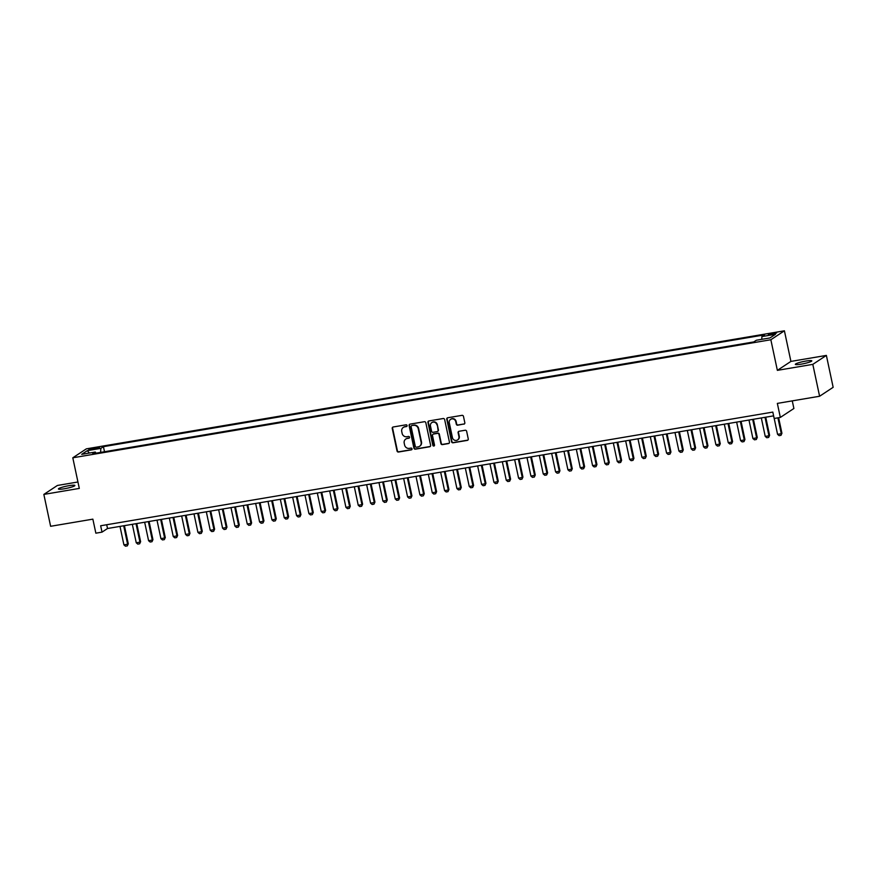 <?xml version="1.0" encoding="UTF-8"?>
<svg xmlns="http://www.w3.org/2000/svg" width="877" height="877" viewBox="0 0 877 877"><rect width="100%" height="100%" fill="white"/><g stroke="black" fill="none" stroke-linecap="round" stroke-linejoin="round"><path stroke-width="1.32" d="M407.081 425.542A0.899 0.855 -123.4 0 0 406.04 424.808L393.181 426.989A1.294 1.217 -123.4 0 0 392.238 428.447L397.029 450.975A1.294 1.217 -123.4 0 0 398.498 452.028L411.368 449.846A0.899 0.855 -123.4 0 0 412.026 448.827A0.899 0.855 -123.4 0 0 410.995 448.092L409.329 448.377A4.133 3.892 -123.4 0 1 404.604 445.023L404.198 443.148A4.133 3.892 -123.4 0 1 407.224 438.489L408.89 438.204A0.899 0.855 -123.4 0 0 409.548 437.185A0.899 0.855 -123.4 0 0 408.518 436.45L406.851 436.735A4.133 3.892 -123.4 0 1 402.126 433.381L401.732 431.506A4.133 3.892 -123.4 0 1 404.746 426.847L406.413 426.562A0.899 0.855 -123.4 0 0 407.081 425.542M805.908 361.061A8.419 1.074 -12 0 0 795.329 364.35A8.419 1.074 -12 0 0 801.216 364.152A8.419 1.074 -12 0 0 811.795 360.853A8.419 1.074 -12 0 0 805.908 361.061M69.009 485.672A8.419 1.074 -12 0 0 58.43 488.971A8.419 1.074 -12 0 0 64.317 488.774A8.419 1.074 -12 0 0 74.896 485.474A8.419 1.074 -12 0 0 69.009 485.672M773.624 333.074L768.34 334.729L776.573 332.975L773.624 333.074M463.878 424.172A1.294 1.217 -123.4 0 0 464.821 422.714L463.473 416.4A1.294 1.217 -123.4 0 0 462.004 415.347L447.719 417.759A1.294 1.217 -123.4 0 0 446.777 419.217L451.567 441.756A1.294 1.217 -123.4 0 0 453.036 442.797L467.32 440.386A1.294 1.217 -123.4 0 0 468.263 438.928L466.641 431.298A1.294 1.217 -123.4 0 0 465.172 430.245L459.055 431.276A1.294 1.217 -123.4 0 0 458.112 432.734L458.912 436.527A3.453 3.256 -123.4 0 1 457.575 439.947A3.453 3.256 -123.4 0 1 452.433 437.623L449.287 422.78A3.453 3.256 -123.4 0 1 450.625 419.349A3.453 3.256 -123.4 0 1 455.766 421.684L456.292 424.161A1.294 1.217 -123.4 0 0 457.761 425.202L464.24 423.931A1.294 1.217 -123.4 0 0 464.492 423.865M77.943 481.988L57.4 485.463L43.85 494.409L50.625 526.288L92.863 519.151L95.856 533.183L102.017 532.131L100.658 525.761L772.812 412.091L774.172 418.472L780.333 417.43L793.893 408.485L792.271 400.877M812.815 364.361L826.375 355.415L790.911 361.412L777.362 370.357L812.815 364.361L819.6 396.251L777.351 403.398L780.333 417.43M777.362 370.357L770.85 339.75L72.802 457.794L86.352 448.849L784.411 330.804L770.85 339.75M43.85 494.409L79.303 488.412L72.802 457.794M425.827 422.758A1.294 1.217 -123.4 0 0 424.347 421.716L410.063 424.128A1.294 1.217 -123.4 0 0 409.12 425.586L413.911 448.125A1.294 1.217 -123.4 0 0 415.391 449.167L429.675 446.755A1.294 1.217 -123.4 0 0 430.618 445.297L425.827 422.758M428.897 420.949L443.181 418.526A1.294 1.217 -123.4 0 1 444.65 419.579L449.441 442.118A1.294 1.217 -123.4 0 1 448.498 443.565L442.381 444.606A1.294 1.217 -123.4 0 1 440.912 443.554L438.971 434.422A1.294 1.217 -123.4 0 0 437.491 433.37L433.435 434.06A1.294 1.217 -123.4 0 0 432.493 435.507L434.51 445.023A0.899 0.855 -123.4 0 1 434.159 445.922A0.899 0.855 -123.4 0 1 432.821 445.319L427.943 422.407A1.294 1.217 -123.4 0 1 428.897 420.949M826.375 355.415L833.15 387.305L819.6 396.251M91.636 449.539L99.474 447.489L93.916 448.048L88.785 449.638L91.636 449.539M761.74 339.333L761.916 336.571L764.481 334.871L103.42 446.667L100.866 448.355L100.603 452.389M761.916 336.571L775.487 334.28L769.918 337.952L756.347 340.243L753.781 341.931L92.732 453.727L95.297 452.039L81.725 454.33L87.294 450.657L100.866 448.355M790.911 361.412L784.411 330.804M102.017 532.131L107.509 528.513L773.613 415.862M106.709 524.731L107.509 528.513M104.506 451.732L103.42 446.667M95.999 453.179L95.297 452.039M89.366 453.036L87.294 450.657M406.895 426.299A0.899 0.855 -123.4 0 1 406.785 426.321L405.119 426.606A4.133 3.892 -123.4 0 0 403.519 427.285M405.985 438.928A4.133 3.892 -123.4 0 1 407.597 438.248L409.252 437.963A0.899 0.855 -123.4 0 0 409.373 437.941M392.929 427.055A1.294 1.217 -123.4 0 0 392.6 428.195L397.391 450.734A1.294 1.217 -123.4 0 0 398.871 451.787L411.73 449.605A0.899 0.855 -123.4 0 0 411.839 449.583M409.822 424.205A1.294 1.217 -123.4 0 0 409.493 425.345L414.284 447.884A1.294 1.217 -123.4 0 0 415.753 448.925L430.037 446.514A1.294 1.217 -123.4 0 0 430.289 446.437M411.773 425.652A0.899 0.855 -123.4 0 0 411.116 426.671L415.314 446.459A0.899 0.855 -123.4 0 0 416.345 447.193L418.099 446.897A4.133 3.892 -123.4 0 0 421.124 442.227L418.252 428.71A4.133 3.892 -123.4 0 0 413.527 425.356L412.135 425.411A0.899 0.855 -123.4 0 0 411.664 425.685M419.71 446.207A4.133 3.892 -123.4 0 0 421.497 441.986L421.124 442.227M412.135 425.411L413.889 425.115A4.133 3.892 -123.4 0 1 418.614 428.469L421.497 441.986M433.183 434.126A1.294 1.217 -123.4 0 1 433.797 433.819L437.853 433.128A1.294 1.217 -123.4 0 1 439.333 434.17L441.274 443.313A1.294 1.217 -123.4 0 0 442.753 444.365L448.871 443.323A1.294 1.217 -123.4 0 0 449.112 443.258M428.645 421.015A1.294 1.217 -123.4 0 0 428.316 422.166L433.183 445.067A0.899 0.855 -123.4 0 0 434.334 445.779M436.954 424.928A3.453 3.256 -123.4 0 0 431.813 422.604A3.453 3.256 -123.4 0 0 430.475 426.025L431.583 431.254A1.294 1.217 -123.4 0 0 433.063 432.306L437.119 431.616A1.294 1.217 -123.4 0 0 438.062 430.158L437.316 424.687A3.453 3.256 -123.4 0 0 431.999 422.484M437.733 431.309A1.294 1.217 -123.4 0 0 438.423 429.916L438.062 430.158M437.316 424.687L438.423 429.916M450.811 419.239A3.453 3.256 -123.4 0 1 456.128 421.442L456.654 423.92A1.294 1.217 -123.4 0 0 458.134 424.961L464.24 423.931M457.761 439.826A3.453 3.256 -123.4 0 0 459.285 436.286L458.912 436.527M458.803 431.352A1.294 1.217 -123.4 0 0 458.474 432.493L459.285 436.286M447.467 417.836A1.294 1.217 -123.4 0 0 447.138 418.976L451.929 441.515A1.294 1.217 -123.4 0 0 453.409 442.556L467.693 440.144A1.294 1.217 -123.4 0 0 467.945 440.068M119.996 526.397L123.92 544.869L127.614 544.244L123.69 525.772M128.283 543.817L127.318 545.878L128.283 543.817L124.413 525.652M127.318 545.878L125.466 546.196L123.92 544.869M132.328 524.314L136.253 542.786L139.947 542.161L136.023 523.69M140.616 541.723L139.651 543.795L140.616 541.723L136.746 523.569M139.651 543.795L137.81 544.113L136.253 542.786M144.661 522.232L148.586 540.703L152.28 540.079L148.356 521.607M152.949 539.64L151.984 541.712L152.949 539.64L149.079 521.475M151.984 541.712L150.142 542.019L148.586 540.703M156.994 520.138L160.919 538.621L164.613 537.996L160.688 519.513M165.282 537.557L164.317 539.629L165.282 537.557L161.412 519.392M164.317 539.629L162.475 539.936L160.919 538.621M169.327 518.055L173.251 536.527L176.957 535.902L173.021 517.43M177.614 535.474L176.65 537.535L177.614 535.474L173.756 517.309M176.65 537.535L174.808 537.853L173.251 536.527M181.66 515.972L185.584 534.444L189.289 533.819L185.354 515.347M189.947 533.38L188.983 535.452L189.947 533.38L186.088 515.227M188.983 535.452L187.141 535.77L185.584 534.444M193.992 513.889L197.917 532.361L201.622 531.736L197.687 513.264M202.28 531.298L201.315 533.369L202.28 531.298L198.421 513.133M201.315 533.369L199.474 533.676L197.917 532.361M206.325 511.795L210.25 530.278L213.955 529.653L210.02 511.17M214.613 529.215L213.648 531.287L214.613 529.215L210.754 511.05M213.648 531.287L211.806 531.594L210.25 530.278M218.658 509.712L222.583 528.184L226.288 527.559L222.352 509.088M226.946 527.132L225.981 529.193L226.946 527.132L223.087 508.967M225.981 529.193L224.139 529.511L222.583 528.184M230.991 507.63L234.915 526.101L238.621 525.476L234.685 507.005M239.278 525.038L238.314 527.11L239.278 525.038L235.42 506.884M238.314 527.11L236.472 527.428L234.915 526.101M243.324 505.547L247.248 524.018L250.954 523.394L247.018 504.922M251.611 522.955L250.658 525.027L251.611 522.955L247.752 504.79M250.658 525.027L248.805 525.334L247.248 524.018M255.656 503.453L259.581 521.936L263.286 521.311L259.351 502.828M263.944 520.872L262.99 522.944L263.944 520.872L260.085 502.707M262.99 522.944L261.138 523.251L259.581 521.936M267.989 501.37L271.914 519.842L275.619 519.217L271.695 500.745M276.277 518.789L275.323 520.85L276.277 518.789L272.418 500.624M275.323 520.85L273.471 521.168L271.914 519.842M280.322 499.287L284.247 517.759L287.952 517.134L284.027 498.662M288.61 516.696L287.656 518.767L288.61 516.696L284.751 498.542M287.656 518.767L285.803 519.085L284.247 517.759M292.655 497.204L296.579 515.676L300.285 515.051L296.36 496.579M300.943 514.613L299.989 516.685L300.943 514.613L297.084 496.448M299.989 516.685L298.136 516.991L296.579 515.676M304.988 495.11L308.912 513.593L312.618 512.968L308.693 494.485M313.275 512.53L312.322 514.602L313.275 512.53L309.417 494.365M312.322 514.602L310.469 514.909L308.912 513.593M317.321 493.027L321.245 511.499L324.95 510.874L321.026 492.403M325.608 510.447L324.654 512.508L325.608 510.447L321.749 492.282M324.654 512.508L322.802 512.826L321.245 511.499M329.653 490.945L333.578 509.416L337.283 508.792L333.359 490.32M337.941 508.353L336.987 510.425L337.941 508.353L334.082 490.199M336.987 510.425L335.135 510.743L333.578 509.416M341.986 488.862L345.911 507.334L349.616 506.709L345.691 488.237M350.274 506.27L349.32 508.342L350.274 506.27L346.415 488.105M349.32 508.342L347.467 508.649L345.911 507.334M354.319 486.768L358.244 505.251L361.949 504.626L358.024 486.143M362.607 504.187L361.653 506.259L362.607 504.187L358.748 486.022M361.653 506.259L359.8 506.566L358.244 505.251M366.652 484.685L370.576 503.157L374.282 502.532L370.357 484.06M374.939 502.104L373.986 504.165L374.939 502.104L371.081 483.94M373.986 504.165L372.133 504.483L370.576 503.157M378.985 482.602L382.909 501.074L386.614 500.449L382.69 481.977M387.272 500.011L386.318 502.082L387.272 500.011L383.413 481.857M386.318 502.082L384.466 502.4L382.909 501.074M391.317 480.519L395.242 498.991L398.947 498.366L395.023 479.883M399.605 497.928L398.651 500L399.605 497.928L395.746 479.763M398.651 500L396.799 500.307L395.242 498.991M403.65 478.425L407.586 496.908L411.28 496.283L407.356 477.801M411.938 495.845L410.984 497.917L411.938 495.845L408.079 477.68M410.984 497.917L409.131 498.224L407.586 496.908M415.983 476.343L419.919 494.814L423.613 494.19L419.688 475.718M424.271 493.762L423.317 495.823L424.271 493.762L420.412 475.597M423.317 495.823L421.464 496.141L419.919 494.814M428.316 474.26L432.251 492.731L435.946 492.107L432.021 473.635M436.603 491.668L435.65 493.74L436.603 491.668L432.745 473.514M435.65 493.74L433.797 494.058L432.251 492.731M440.649 472.177L444.584 490.649L448.279 490.024L444.354 471.541M448.936 489.585L447.983 491.657L448.936 489.585L445.077 471.42M447.983 491.657L446.13 491.964L444.584 490.649M452.981 470.083L456.917 488.566L460.611 487.941L456.687 469.458M461.269 487.502L460.315 489.574L461.269 487.502L457.41 469.338M460.315 489.574L458.463 489.881L456.917 488.566M465.314 468L469.25 486.472L472.944 485.847L469.02 467.375M473.602 485.419L472.648 487.48L473.602 485.419L469.743 467.255M472.648 487.48L470.796 487.798L469.25 486.472M477.647 465.917L481.583 484.389L485.277 483.764L481.352 465.292M485.935 483.326L484.981 485.398L485.935 483.326L482.076 465.172M484.981 485.398L483.128 485.715L481.583 484.389M489.98 463.834L493.915 482.306L497.61 481.681L493.685 463.199M498.268 481.243L497.314 483.315L498.268 481.243L494.409 463.078M497.314 483.315L495.461 483.622L493.915 482.306M502.324 461.74L506.248 480.223L509.943 479.598L506.018 461.116M510.6 479.16L509.647 481.232L510.6 479.16L506.742 460.995M509.647 481.232L507.794 481.539L506.248 480.223M514.656 459.658L518.581 478.129L522.275 477.505L518.351 459.033M522.933 477.077L521.979 479.138L522.933 477.077L519.074 458.912M521.979 479.138L520.127 479.456L518.581 478.129M526.989 457.575L530.914 476.047L534.608 475.422L530.684 456.95M535.266 474.983L534.312 477.055L535.266 474.983L531.407 456.829M534.312 477.055L532.46 477.373L530.914 476.047M539.322 455.492L543.247 473.964L546.941 473.339L543.016 454.856M547.599 472.9L546.645 474.972L547.599 472.9L543.74 454.735M546.645 474.972L544.792 475.279L543.247 473.964M551.655 453.398L555.579 471.881L559.274 471.256L555.349 452.773M559.932 470.817L558.978 472.878L559.932 470.817L556.073 452.653M558.978 472.878L557.125 473.196L555.579 471.881M563.988 451.315L567.912 469.787L571.607 469.162L567.682 450.69M572.275 468.735L571.311 470.796L572.275 468.735L568.406 450.57M571.311 470.796L569.458 471.113L567.912 469.787M576.321 449.232L580.245 467.704L583.939 467.079L580.015 448.607M584.608 466.641L583.643 468.713L584.608 466.641L580.738 448.476M583.643 468.713L581.791 469.031L580.245 467.704M588.653 447.149L592.578 465.621L596.272 464.996L592.348 446.514M596.941 464.558L595.976 466.63L596.941 464.558L593.071 446.393M595.976 466.63L594.135 466.937L592.578 465.621M600.986 445.056L604.911 463.538L608.605 462.903L604.681 444.431M609.274 462.475L608.309 464.536L609.274 462.475L605.404 444.31M608.309 464.536L606.467 464.854L604.911 463.538M613.319 442.973L617.244 461.445L620.938 460.82L617.013 442.348M621.607 460.392L620.642 462.453L621.607 460.392L617.737 442.227M620.642 462.453L618.8 462.771L617.244 461.445M625.652 440.89L629.576 459.362L633.282 458.737L629.346 440.265M633.939 458.298L632.975 460.37L633.939 458.298L630.07 440.133M632.975 460.37L631.133 460.688L629.576 459.362M637.985 438.796L641.909 457.279L645.615 456.654L641.679 438.171M646.272 456.215L645.308 458.287L646.272 456.215L642.413 438.051M645.308 458.287L643.466 458.594L641.909 457.279M650.317 436.713L654.242 455.196L657.947 454.56L654.012 436.088M658.605 454.133L657.64 456.193L658.605 454.133L654.746 435.968M657.64 456.193L655.799 456.511L654.242 455.196M662.65 434.63L666.575 453.102L670.28 452.477L666.345 434.005M670.938 452.05L669.973 454.111L670.938 452.05L667.079 433.885M669.973 454.111L668.131 454.429L666.575 453.102M674.983 432.547L678.908 451.019L682.613 450.394L678.677 431.922M683.271 449.956L682.306 452.028L683.271 449.956L679.412 431.791M682.306 452.028L680.464 452.335L678.908 451.019M687.316 430.454L691.24 448.936L694.946 448.311L691.01 429.829M695.604 447.873L694.639 449.945L695.604 447.873L691.745 429.708M694.639 449.945L692.797 450.252L691.24 448.936M699.649 428.371L703.573 446.853L707.279 446.218L703.343 427.746M707.936 445.79L706.972 447.851L707.936 445.79L704.078 427.625M706.972 447.851L705.13 448.169L703.573 446.853M711.981 426.288L715.906 444.76L719.611 444.135L715.676 425.663M720.269 443.707L719.315 445.768L720.269 443.707L716.41 425.542M719.315 445.768L717.463 446.086L715.906 444.76M724.314 424.205L728.239 442.677L731.944 442.052L728.009 423.58M732.602 441.613L731.648 443.685L732.602 441.613L728.743 423.448M731.648 443.685L729.796 443.992L728.239 442.677M736.647 422.111L740.572 440.594L744.277 439.969L740.352 421.486M744.935 439.53L743.981 441.602L744.935 439.53L741.076 421.366M743.981 441.602L742.128 441.909L740.572 440.594M748.98 420.028L752.904 438.511L756.61 437.875L752.685 419.403M757.268 437.448L756.314 439.509L757.268 437.448L753.409 419.283M756.314 439.509L754.461 439.826L752.904 438.511M761.313 417.945L765.237 436.417L768.943 435.792L765.018 417.32M769.6 435.354L768.647 437.426L769.6 435.354L765.742 417.2M768.647 437.426L766.794 437.744L765.237 436.417M774.205 418.461L777.57 434.334L781.275 433.709L777.899 417.836M781.933 433.271L780.979 435.343L781.933 433.271L778.623 417.715M780.979 435.343L779.127 435.65L777.57 434.334M94.146 449.123L93.916 448.048M96.832 448.553L96.623 447.588"/></g></svg>
